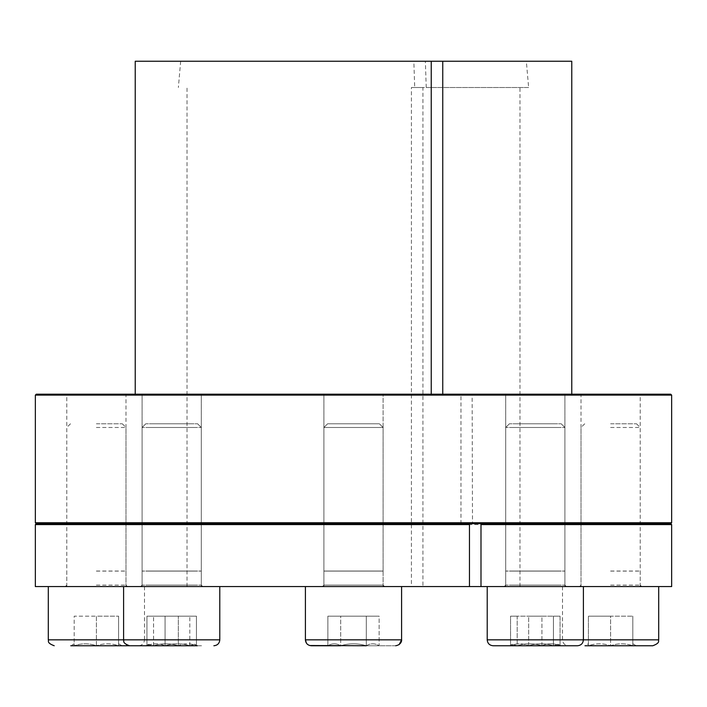 <?xml version="1.0" encoding="UTF-8"?>
<svg xmlns="http://www.w3.org/2000/svg" width="707" height="707" viewBox="0 0 707 707"><rect width="100%" height="100%" fill="white"/><g stroke="black" fill="none" stroke-linecap="round" stroke-linejoin="round"><path stroke-width="0.53" stroke-dasharray="3.54 2.65" d="M526.335 61.244L180.665 61.244L413.834 61.244L414.717 87.509L411.403 87.509L411.403 586.563L187.028 586.563L519.972 586.563L422.927 586.563L422.927 87.509L426.241 87.509L425.358 61.244L526.335 61.244L528.633 87.509L426.241 87.509M411.403 87.509L422.927 87.509M414.717 87.509L528.633 87.509M480.636 523.675L472.85 523.675L472.497 522.747L472.135 394.197L135.231 394.197L460.619 394.197L460.973 395.116L57.55 395.116L649.45 395.116L460.973 395.116L460.973 522.747L461.326 523.675L469.112 523.675M472.497 522.747L460.973 522.747M411.403 586.563L422.927 586.563M413.834 61.244L425.358 61.244M460.619 394.197L472.135 394.197M36.278 394.197L670.722 394.197M472.85 523.675L461.326 523.675M36.278 523.675L670.722 523.675M35.35 524.594L671.65 524.594M192.622 394.197L142.098 394.197L192.622 394.197M192.622 586.563L142.098 586.563L192.622 586.563M35.35 586.563L671.65 586.563M35.35 522.747L671.65 522.747M514.378 394.197L564.902 394.197L514.378 394.197M581.013 394.197L640.206 394.197L581.013 394.197L581.013 586.563L640.206 586.563L581.013 586.563M125.987 394.197L66.794 394.197L125.987 394.197L125.987 586.563L66.794 586.563L125.987 586.563M383.097 586.563L323.903 586.563L383.097 586.563L323.903 586.563L383.097 586.563L383.097 394.197L383.097 586.563M556.232 586.563L505.708 586.563L556.232 586.563M514.378 586.563L564.902 586.563L514.378 586.563M35.35 395.116L671.65 395.116M135.231 61.244L571.769 61.244M395.673 645.756L311.327 645.756L395.673 645.756L399.119 644.651M366.314 645.756L366.314 616.159L327.871 616.159L340.686 616.159L327.871 616.159L327.871 645.756L379.129 645.756C374.869 643.149 370.601 643.149 366.314 645.756L340.686 645.756C336.426 643.149 332.149 643.149 327.871 645.756C332.131 643.149 336.399 643.149 340.686 645.756C349.249 643.149 357.795 643.149 366.314 645.756C370.574 643.149 374.851 643.149 379.129 645.756L366.314 645.756L379.129 645.756C374.869 643.149 370.601 643.149 366.314 645.756L340.686 645.756C349.249 643.149 357.795 643.149 366.314 645.756C370.574 643.149 374.851 643.149 379.129 645.756L379.129 616.159L366.314 616.159L366.314 645.756C357.751 643.149 349.205 643.149 340.686 645.756L379.129 645.756L379.129 616.159L366.314 616.159L366.314 645.756C357.751 643.149 349.205 643.149 340.686 645.756L366.314 645.756L366.314 616.159L379.129 616.159L340.686 616.159L340.686 645.756C336.426 643.149 332.149 643.149 327.871 645.756L340.686 645.756L340.686 616.159L366.314 616.159L327.871 616.159L327.871 645.756C332.131 643.149 336.399 643.149 340.686 645.756L340.686 616.159L340.686 645.756M323.903 427.488L383.097 427.488L323.903 427.488L323.903 571.026L383.097 571.026L323.903 571.026L383.097 571.026L323.903 571.026L323.903 427.488L383.097 427.488L323.903 427.488L327.606 423.785L379.394 423.785L327.606 423.785L379.394 423.785L383.097 427.488L383.097 571.026L383.097 427.488L379.394 423.785L327.606 423.785L323.903 427.488M401.594 586.563L305.406 586.563L401.594 586.563L401.594 639.835L305.406 639.835L401.594 639.835L305.406 639.835L305.406 586.563L401.594 586.563L305.406 586.563M322.427 586.563L384.573 586.563L322.427 586.563L384.573 586.563L322.427 586.563L323.903 585.087L383.097 585.087L384.573 586.563L383.097 585.087L323.903 585.087L383.097 585.087L323.903 585.087L322.427 586.563M323.903 571.097L383.097 571.097L323.903 571.097L323.903 585.087L323.903 571.097L383.097 571.097L323.903 571.097M327.606 571.097L379.394 571.026L327.606 571.097M658.703 639.835L583.399 639.835C583.045 643.432 581.074 645.403 577.478 645.756L493.132 645.756M517.179 645.756C525.407 643.149 533.661 643.149 541.933 645.756C547.996 643.149 554.041 643.149 560.059 645.756C554.005 643.149 547.96 643.149 541.933 645.756L541.933 616.159L560.059 616.159L541.933 616.159L541.933 645.756L517.179 645.756L517.179 616.159L541.933 616.159L510.551 616.159L528.668 616.159L510.551 616.159L510.551 645.756L509.676 645.756L510.551 645.756C516.605 643.149 522.65 643.149 528.668 645.756L510.551 645.756L528.668 645.756C536.905 643.149 545.15 643.149 553.431 645.756L558.283 644.227L560.934 645.756L541.933 645.756L560.059 645.756L558.283 644.227L553.431 645.756C545.194 643.149 536.94 643.149 528.668 645.756L553.431 645.756L553.431 616.159L528.668 616.159L528.668 645.756C522.614 643.149 516.57 643.149 510.551 645.756L512.328 644.227L510.551 645.756L510.551 616.159L517.179 616.159L517.179 645.756L541.933 645.756C533.705 643.149 525.451 643.149 517.179 645.756L512.328 644.227L517.179 645.756L509.676 645.756L512.328 644.227L509.676 645.756M528.668 645.756L528.668 616.159L560.059 616.159L560.059 645.756L560.059 616.159L553.431 616.159L553.431 645.756M514.378 427.488L564.902 427.488L514.378 427.488M516.994 423.785L561.199 423.785L516.994 423.785M569.312 586.563L487.211 586.563L569.312 586.563M513.326 586.563L566.378 586.563L513.326 586.563M514.378 571.097L564.902 571.097L514.378 571.097M516.994 571.097L561.199 571.097L516.994 571.097M516.994 571.026L561.199 571.026L516.994 571.026M514.378 571.026L564.902 571.026L514.378 571.026M632.809 643.768L636.238 645.756L584.981 645.756L632.809 645.756C625.43 643.149 618.024 643.149 610.609 645.756C603.23 643.149 595.833 643.149 588.41 645.756L584.981 645.756L588.41 643.768M632.809 645.756C632.809 643.149 632.809 643.149 632.809 645.756C632.809 643.149 632.809 643.149 632.809 645.756L632.809 616.159L632.809 645.756C625.386 643.149 617.989 643.149 610.609 645.756L610.609 616.159L632.809 616.159L610.609 616.159L610.609 645.756C603.195 643.149 595.789 643.149 588.41 645.756C588.41 643.149 588.41 643.149 588.41 645.756C588.41 643.149 588.41 643.149 588.41 645.756L588.41 616.159L588.41 645.756M610.609 427.488L640.206 427.488L610.609 427.488M610.609 423.785L636.503 423.785L610.609 423.785M610.609 616.159L588.41 616.159L610.609 616.159M610.609 586.563L658.703 586.563L610.609 586.563M610.609 571.097L640.206 571.097L610.609 571.097M610.609 571.026L640.206 571.026L610.609 571.026M556.232 427.488L505.708 427.488L556.232 427.488M553.616 423.785L509.411 423.785L553.616 423.785M557.275 586.563L504.232 586.563L557.275 586.563M556.232 571.097L505.708 571.097L556.232 571.097M553.616 571.097L509.411 571.097L553.616 571.097M553.616 571.026L509.411 571.026L553.616 571.026M556.232 571.026L505.708 571.026L556.232 571.026M383.097 571.097L383.097 585.087L383.097 571.097M201.522 645.756L129.522 645.756L201.522 645.756M189.821 645.756L189.821 616.159L189.821 645.756L165.067 645.756C173.295 643.149 181.549 643.149 189.821 645.756C181.593 643.149 173.339 643.149 165.067 645.756C159.04 643.149 152.995 643.149 146.941 645.756L146.941 616.159L146.941 645.756L165.067 645.756L165.067 616.159L165.067 645.756C159.004 643.149 152.959 643.149 146.941 645.756L148.717 644.227L153.569 645.756L153.569 616.159L153.569 645.756C161.806 643.149 170.06 643.149 178.332 645.756L178.332 616.159L178.332 645.756C184.386 643.149 190.43 643.149 196.449 645.756L196.449 616.159L146.941 616.159L196.449 616.159L146.941 616.159L196.449 616.159L196.449 645.756L197.324 645.756L146.066 645.756L196.449 645.756C190.395 643.149 184.35 643.149 178.332 645.756C170.095 643.149 161.85 643.149 153.569 645.756L148.717 644.227L146.066 645.756L197.324 645.756L189.821 645.756L194.672 644.227L196.449 645.756L194.672 644.227L189.821 645.756L197.324 645.756L194.672 644.227L197.324 645.756M192.622 427.488L142.098 427.488L192.622 427.488M190.006 423.785L145.801 423.785L190.006 423.785M137.688 586.563L219.789 586.563L137.688 586.563M193.674 586.563L140.622 586.563L193.674 586.563M192.622 571.097L142.098 571.097L192.622 571.097M190.006 571.097L145.801 571.097L190.006 571.097M190.006 571.026L145.801 571.026L190.006 571.026M192.622 571.026L142.098 571.026L192.622 571.026M219.789 639.835L144.484 639.835C144.131 643.432 142.16 645.403 138.563 645.756L70.762 645.756L74.191 645.756L70.762 645.756L74.191 643.768M96.391 645.756L96.391 616.159L118.59 616.159L96.391 616.159L96.391 645.756C89.011 643.149 81.614 643.149 74.191 645.756L74.191 616.159L96.391 616.159L74.191 616.159L74.191 645.756C74.191 643.149 74.191 643.149 74.191 645.756C74.191 643.149 74.191 643.149 74.191 645.756C81.57 643.149 88.976 643.149 96.391 645.756L118.59 645.756C111.211 643.149 103.805 643.149 96.391 645.756C103.77 643.149 111.167 643.149 118.59 645.756C118.59 643.149 118.59 643.149 118.59 645.756C118.59 643.149 118.59 643.149 118.59 645.756L118.59 616.159L118.59 645.756M96.391 427.488L125.987 427.488L96.391 427.488M96.391 423.785L122.284 423.785L96.391 423.785M96.391 586.563L144.484 586.563L96.391 586.563M96.391 571.097L125.987 571.097L96.391 571.097M96.391 571.026L125.987 571.026L96.391 571.026M141.877 645.756L129.522 645.756C125.926 645.403 123.955 643.432 123.601 639.835L123.601 586.563M150.768 427.488L201.292 427.488L150.768 427.488M153.384 423.785L197.589 423.785L153.384 423.785M149.725 586.563L202.768 586.563L149.725 586.563M150.768 571.097L201.292 571.097L150.768 571.097M153.384 571.097L197.589 571.097L153.384 571.097M153.384 571.026L197.589 571.026L153.384 571.026M150.768 571.026L201.292 571.026L150.768 571.026M583.399 586.563L583.399 639.835L487.211 639.835L583.399 639.835L487.211 639.835L487.211 586.563M514.378 585.087L564.902 585.087L514.378 585.087M610.609 585.087L640.206 585.087L610.609 585.087M556.232 585.087L505.708 585.087L556.232 585.087M192.622 585.087L142.098 585.087L192.622 585.087M144.484 586.563L144.484 639.835L48.297 639.835M96.391 585.087L125.987 585.087L96.391 585.087M150.768 585.087L201.292 585.087L150.768 585.087M519.972 586.563L519.972 87.509M187.028 586.563L187.028 87.509M180.665 61.244L178.367 87.509M58.469 394.197L57.55 395.116L56.622 394.197M648.531 394.197L649.45 395.116L650.378 394.197M201.292 586.563L201.292 394.197L201.292 586.563M142.098 586.563L142.098 394.197L142.098 586.563M564.902 586.563L564.902 394.197L564.902 586.563M505.708 586.563L505.708 394.197L505.708 586.563M640.206 586.563L640.206 394.197M323.903 586.563L323.903 394.197L323.903 586.563M66.794 586.563L66.794 394.197M509.411 423.785L505.708 427.488L505.708 571.026L505.708 427.488L509.411 423.785M561.199 423.785L564.902 427.488L564.902 571.026L564.902 427.488L561.199 423.785M505.708 571.097L505.708 585.087L504.232 586.563L505.708 585.087L505.708 571.097M564.902 571.097L564.902 585.087L566.378 586.563L564.902 585.087L564.902 571.097M558.283 644.227L560.934 645.756L558.283 644.227M584.716 423.785L581.013 427.488L581.013 571.026M636.503 423.785L640.206 427.488L640.206 571.026M562.516 586.563L562.516 639.835C562.869 643.432 564.84 645.403 568.437 645.756M581.013 571.097L581.013 585.087L579.537 586.563M640.206 571.097L640.206 585.087L641.682 586.563M306.423 643.149L308.049 644.766M308.102 644.802L309.639 645.509M145.801 423.785L142.098 427.488L142.098 571.026L142.098 427.488L145.801 423.785M197.589 423.785L201.292 427.488L201.292 571.026L201.292 427.488L197.589 423.785M142.098 571.097L142.098 585.087L140.622 586.563L142.098 585.087L142.098 571.097M201.292 571.097L201.292 585.087L202.768 586.563L201.292 585.087L201.292 571.097M148.717 644.227L146.066 645.756L148.717 644.227M70.497 423.785L66.794 427.488L66.794 571.026M122.284 423.785L125.987 427.488L125.987 571.026M118.59 643.768L122.019 645.756M66.794 571.097L66.794 585.087L65.318 586.563M125.987 571.097L125.987 585.087L127.463 586.563"/><path stroke-width="1.06" d="M480.99 524.594L480.636 523.675L670.722 523.675L671.65 524.594L480.99 524.594L480.99 586.563L35.35 586.563L35.35 524.594L469.466 524.594L469.466 586.563M571.769 394.197L571.769 61.244L442.75 61.244L442.75 394.197M442.75 61.244L431.235 61.244L431.235 394.197M480.636 523.675L469.112 523.675L469.466 524.594M469.112 523.675L36.278 523.675L35.35 524.594M671.65 524.594L671.65 586.563L480.99 586.563M469.448 522.747L35.35 522.747L35.35 395.116L671.65 395.116L671.65 522.747L469.448 522.747M671.65 395.116L670.722 394.197L36.278 394.197L35.35 395.116M431.235 61.244L135.231 61.244L135.231 394.197M309.639 645.509L366.314 645.756M340.686 645.756L311.327 645.756C307.731 645.403 305.76 643.432 305.406 639.835L401.594 639.835C401.823 639.517 401.93 644.687 395.673 645.756M305.406 586.563L305.406 639.835L306.423 643.149M487.211 586.563L487.211 639.835C487.565 643.432 489.536 645.403 493.132 645.756L577.478 645.756C581.074 645.403 583.045 643.432 583.399 639.835L658.703 639.835C657.872 640.666 660.974 642.698 652.782 645.756L636.238 645.756M509.676 645.756L517.179 645.756M553.431 645.756L528.668 645.756M584.981 645.756L652.782 645.756M632.809 645.756L588.41 645.756M399.119 644.651L401.594 639.835L401.594 586.563M70.762 645.756L138.563 645.756M118.59 645.756L96.391 645.756M48.297 586.563L48.297 639.835L123.601 639.835C124.432 640.666 121.33 642.698 129.522 645.756L197.324 645.756M189.821 645.756L141.877 645.756M493.132 645.756C489.536 645.403 487.565 643.432 487.211 639.835L583.399 639.835L583.399 586.563M123.601 586.563L123.601 639.835L219.789 639.835C219.435 643.432 217.464 645.403 213.868 645.756C217.464 645.403 219.435 643.432 219.789 639.835L219.789 586.563L219.789 639.835M670.722 523.675L671.65 522.747M36.278 523.675L35.35 522.747M658.703 586.563L658.703 639.835M48.297 639.835C49.128 640.666 46.026 642.698 54.218 645.756"/></g></svg>
